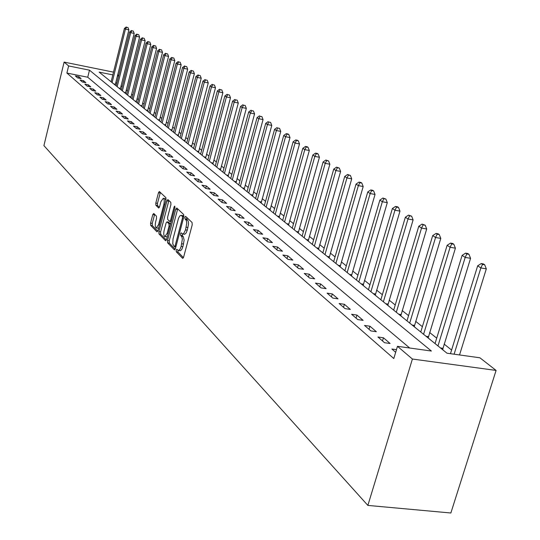 <?xml version="1.0" encoding="UTF-8"?>
<svg xmlns="http://www.w3.org/2000/svg" width="540" height="540" viewBox="0 0 540 540"><rect width="100%" height="100%" fill="white"/><g stroke="black" fill="none" stroke-linecap="round" stroke-linejoin="round"><path stroke-width="0.81" d="M176.202 250.135L176.283 251.788L182.554 258.255L183.627 257.094L192.206 224.863L192.071 222.48L185.578 216.351L184.916 217.256L184.997 218.896L186.368 220.597L186.746 223.256L185.517 229.885L183.647 233.604L182.5 233.962L181.204 232.848L180.549 233.732L180.63 235.379L181.825 236.743L182.345 239.179L181.13 246.409L180.205 248.839L179.057 250.256L178.16 250.425L176.85 249.264L176.202 250.135M177.977 250.337L178.045 252.065L183.445 257.627M186.712 217.404L186.759 219.186L187.583 219.969L185.821 219.679M182.345 233.888L182.392 235.663L183.202 236.473L181.447 236.183M153.752 213.469L152.78 214.616L150.572 223.108L150.667 225.335L156.965 231.835L157.95 230.695L165.996 199.915L165.895 197.667L159.347 191.498L158.47 192.746L155.79 203.067L155.885 205.281L158.706 208.015L159.577 206.773L160.92 201.623L163.289 198.281C164.356 199.091 164.538 201.143 163.843 204.444L158.558 224.681L156.236 227.954C155.169 227.124 154.98 225.059 155.669 221.751L156.546 218.403L156.452 216.169L153.752 213.469M409.712 348.017L87.743 77.234L66.899 73.049L68.621 65.941L64.118 62.1L43.916 145.625L367.868 505.413L450.86 513L496.085 370.427L479.918 357.797L446.985 353.207L99.131 72.117L112.826 74.891M66.899 73.049L393.795 358.533L397.474 346.309L412.405 359.033L367.868 505.413M167.508 240.523L167.616 242.838L174.353 249.791L175.399 248.636L183.809 216.871L183.681 214.535L176.789 208.001L175.757 209.203L167.508 240.523L169.236 240.8L169.344 243.115L175.223 249.163M165.51 240.665L158.996 233.935L158.902 231.674L166.968 200.833L167.866 199.577L170.802 202.325L170.917 204.593L167.603 217.222L167.711 219.497L169.709 221.434L170.613 220.178L174.089 206.962L174.731 206.071L174.886 207.725L166.523 239.51L165.51 240.665L165.854 240.719M396.468 349.663L391.885 349.029L395.671 352.303M390.11 343.494L383.447 337.784L377.946 337.007L384.568 342.725L390.11 343.494M376.367 331.715L369.947 326.214L364.527 325.431L370.906 330.932L376.367 331.715M363.123 320.362L356.94 315.056L351.594 314.273L357.743 319.579L363.123 320.362M350.359 309.42L344.392 304.304L339.127 303.514L345.053 308.63L350.359 309.42M338.04 298.863L332.282 293.922L327.091 293.139L332.816 298.073L338.04 298.863M326.153 288.671L320.598 283.905L315.475 283.115L321.003 287.881L326.153 288.671M314.672 278.829L309.299 274.219L304.25 273.429L309.589 278.039L314.672 278.829M303.581 269.318L298.384 264.863L293.402 264.074L298.566 268.529L303.581 269.318M292.849 260.118L287.827 255.812L282.906 255.022L287.901 259.328L292.849 260.118M282.467 251.222L277.607 247.05L272.754 246.26L277.587 250.425L282.467 251.222M272.416 242.602L267.705 238.565L262.919 237.776L267.604 241.812L272.416 242.602M262.683 234.259L258.12 230.344L253.395 229.561L257.931 233.469L262.683 234.259M253.253 226.172L248.832 222.379L244.168 221.596L248.562 225.389L253.253 226.172M244.107 218.335L239.821 214.657L235.21 213.874L239.476 217.553L244.107 218.335M235.238 210.728L231.079 207.164L226.53 206.381L230.668 209.945L235.238 210.728M226.631 203.351L222.588 199.888L218.099 199.105L222.116 202.574L226.631 203.351M218.275 196.189L214.353 192.827L209.918 192.044L213.813 195.413L218.275 196.189M210.161 189.23L206.347 185.963L201.967 185.186L205.754 188.453L210.161 189.23M202.277 182.473L198.565 179.294L194.238 178.524L197.917 181.697L202.277 182.473M194.609 175.898L191.005 172.807L186.725 172.044L190.303 175.129L194.609 175.898M187.15 169.506L183.647 166.502L179.422 165.739L182.898 168.743L187.15 169.506M179.901 163.289L176.492 160.367L172.307 159.604L175.696 162.526L179.901 163.289M172.847 157.241L169.526 154.393L165.389 153.637L168.689 156.478L172.847 157.241M165.976 151.349L162.743 148.581L158.652 147.825L161.865 150.593L165.976 151.349M159.28 145.618L156.134 142.918L152.091 142.162L155.223 144.862L159.28 145.618M152.766 140.029L149.695 137.396L145.699 136.647L148.75 139.28L152.766 140.029M146.408 134.582L143.417 132.017L139.469 131.267L142.439 133.832L146.408 134.582M140.218 129.269L137.302 126.772L133.394 126.029L136.289 128.527L140.218 129.269M134.177 124.092L131.328 121.655L127.467 120.919L130.289 123.356L134.177 124.092M128.284 119.043L125.51 116.66L121.682 115.931L124.443 118.307L128.284 119.043M122.54 114.116L119.826 111.794L116.039 111.064L118.733 113.38L122.54 114.116M116.924 109.303L114.278 107.035L110.531 106.312L113.164 108.574L116.924 109.303M111.449 104.605L108.864 102.391L105.158 101.669L107.723 103.883L111.449 104.605M106.097 100.022L103.572 97.855L99.9 97.139L102.411 99.299L106.097 100.022M100.872 95.54L98.402 93.427L94.77 92.711L97.22 94.824L100.872 95.54M95.762 91.159L93.353 89.093L89.755 88.385L92.144 90.45L95.762 91.159M90.767 86.879L88.412 84.861L84.854 84.152L87.19 86.171L90.767 86.879M85.887 82.694L83.585 80.723L80.055 80.021L82.343 81.992L85.887 82.694M81.115 78.604L78.86 76.673L75.371 75.971L77.605 77.902L81.115 78.604M451.589 350.048L444.13 344.081M436.712 338.155L429.638 332.498M422.375 326.693L415.658 321.327M408.557 315.644L402.185 310.547M395.226 304.985L389.171 300.152M382.354 294.698L376.603 290.101M369.927 284.762L364.46 280.395M357.912 275.157L352.721 271.006M346.295 265.869L341.361 261.927M335.057 256.885L330.359 253.132M324.175 248.184L319.707 244.62M313.632 239.76L309.386 236.365M303.419 231.599L299.376 228.366M293.517 223.681L289.676 220.603M283.918 216L280.253 213.077M274.597 208.548L271.114 205.767M265.545 201.319L262.231 198.666M256.757 194.292L253.597 191.768M248.218 187.461L245.214 185.065M239.915 180.826L237.053 178.544M231.842 174.373L229.122 172.199M223.985 168.095L221.4 166.023M216.344 161.98L213.881 160.016M208.899 156.033L206.564 154.163M201.656 150.242L199.429 148.46M194.596 144.592L192.476 142.904M187.711 139.097L185.699 137.484M181.001 133.731L179.098 132.206M174.46 128.5L172.651 127.055M168.082 123.397L166.361 122.027M161.852 118.422L160.218 117.119M155.776 113.562L154.224 112.327M149.843 108.817L148.372 107.642M144.045 104.186L142.655 103.073M138.382 99.657L137.066 98.604M132.847 95.236L131.605 94.244M127.44 90.909L126.266 89.971M122.155 86.683L121.048 85.799M116.856 83.072L115.661 82.829M444.353 351.081L442.625 349.556M429.827 339.343L428.166 337.878M415.827 328.03L414.227 326.612M402.32 317.115L400.781 315.752M389.286 306.585L387.801 305.269M376.697 296.406L375.266 295.137M364.527 286.578L363.15 285.35M352.762 277.074L351.439 275.886M341.381 267.874L340.106 266.726M330.365 258.977L329.13 257.863M319.7 250.351L318.506 249.278M309.359 242.001L308.205 240.962M299.342 233.901L298.222 232.895M289.622 226.051L288.536 225.072M280.186 218.423L279.14 217.478M271.033 211.025L270.02 210.107M262.136 203.843L261.158 202.946M253.496 196.857L252.544 195.993M245.099 190.073L244.175 189.23M236.932 183.472L236.041 182.655M228.987 177.053L228.123 176.263M221.258 170.809L220.415 170.033M213.732 164.727L212.915 163.971M206.401 158.807L205.612 158.072M199.267 153.036L198.491 152.321M192.308 147.413L191.558 146.718M185.524 141.932L184.795 141.257M178.909 136.586L178.2 135.931M172.463 131.375L171.767 130.734M166.165 126.293L165.49 125.665M160.022 121.325L159.368 120.71M154.022 116.478L153.387 115.884M148.163 111.746L147.542 111.159M142.445 107.123L141.838 106.549M136.85 102.6L136.262 102.047M131.389 98.186L130.808 97.645M126.043 93.866L125.483 93.339M120.818 89.647L120.272 89.127M115.709 85.516L115.175 85.01M117.68 74.743L118.733 75.559M113.508 72.144L64.118 62.1M397.474 346.309L431.393 351.034L89.478 70.166L68.621 65.941M412.405 359.033L496.085 370.427M118.604 76.066L117.41 75.823M87.743 77.234L89.478 70.166M383.447 337.784L382.502 340.943M369.947 326.214L369.029 329.312M356.94 315.056L356.042 318.107M344.392 304.304L343.514 307.307M332.282 293.922L331.432 296.879M320.598 283.905L319.761 286.808M309.299 274.219L308.482 277.081M298.384 264.863L297.587 267.678M287.827 255.812L287.044 258.586M277.607 247.05L276.838 249.784M267.705 238.565L266.963 241.259M258.12 230.344L257.391 233.003M248.832 222.379L248.11 224.998M239.821 214.657L239.112 217.235M231.079 207.164L230.384 209.709M222.588 199.888L221.913 202.399M214.353 192.827L213.685 195.304M206.347 185.963L205.693 188.406M198.565 179.294L197.93 181.697M191.005 172.807L190.391 175.142M183.647 166.502L183.053 168.77M176.492 160.367L175.919 162.567M169.526 154.393L168.966 156.533M162.743 148.581L162.203 150.653M156.134 142.918L155.614 144.936M149.695 137.396L149.189 139.361M143.417 132.017L142.931 133.927M137.302 126.772L136.822 128.628M131.328 121.655L130.869 123.464M125.51 116.66L125.064 118.429M119.826 111.794L119.394 113.508M114.278 107.035L113.859 108.709M108.864 102.391L108.452 104.024M103.572 97.855L103.174 99.448M98.402 93.427L98.017 94.979M93.353 89.093L92.975 90.612M88.412 84.861L88.047 86.339M83.585 80.723L83.228 82.168M78.86 76.673L78.516 78.084M178.443 250.466L180.353 250.729L181.744 249.5L182.891 246.692L181.13 246.409M183.202 236.473L184.126 240.077L182.891 246.692M182.77 234.002L184.707 234.272L186.118 233.024L187.279 230.175L185.517 229.885M187.583 219.969L188.372 221.812L188.501 224.188L187.279 230.175M177.707 208.865L169.236 240.8M174.366 246.685L175.095 245.869L182.466 218.025L182.378 216.392L181.15 215.345L179.773 215.953L178.49 218.356L173.016 238.991L172.78 243.965L174.366 246.685M182.648 215.595L183.897 216.466M166.354 240.03L160.704 234.212L158.996 233.935M168.892 200.509L160.603 231.944L160.704 234.212M164.174 230.276C163.472 233.638 163.667 235.751 164.774 236.608L167.164 233.307L169.061 226.078L168.953 223.783L166.955 221.846L166.064 223.088L164.174 230.276M164.99 236.642L167.265 236.709M168.467 222.149L170.606 223.999M156.431 227.988L158.632 228.083M165.888 200.32L164.801 198.538M160.367 192.429L157.471 203.351L157.565 205.565L159.381 207.347M154.643 214.36L152.253 223.385L152.347 225.605L157.781 231.201M459.533 354.956L486.317 268.853L480.863 267.941L477.677 265.801L450.461 353.693M454.106 354.2L480.863 267.941L482.524 264.411L484.704 264.782L483.421 263.932L481.241 263.56L482.524 264.411M477.677 265.801L481.241 263.56M484.704 264.782L486.317 268.853M442.611 349.677L470.57 258.322L465.19 257.411L462.125 255.353L435.051 343.568M437.974 345.924L465.19 257.411L466.837 253.962L468.983 254.327L467.755 253.51L465.608 253.145L466.837 253.962M462.125 255.353L465.608 253.145M468.983 254.327L470.57 258.322M428.152 337.993L455.402 248.177L450.097 247.273L447.147 245.288L420.755 332.012M423.576 334.294L450.097 247.273L451.73 243.898L453.85 244.262L452.662 243.472L450.549 243.108L451.73 243.898M447.147 245.288L450.549 243.108M453.85 244.262L455.402 248.177M414.214 326.727L440.788 238.41L435.557 237.506L432.709 235.589L406.978 320.882M409.691 323.075L435.557 237.506L437.177 234.198L439.27 234.563L438.122 233.806L436.037 233.442L437.177 234.198M432.709 235.589L436.037 233.442M439.27 234.563L440.788 238.41M400.768 315.866L426.695 228.987L421.538 228.083L418.79 226.24L393.687 310.135M396.306 312.255L421.538 228.083L423.144 224.849L425.21 225.214L422.044 224.114L423.144 224.849M418.79 226.24L422.044 224.114M425.21 225.214L426.695 228.987M387.794 305.377L413.1 219.901L408.011 218.997L405.365 217.215L380.849 299.768M383.38 301.813L408.011 218.997L409.604 215.831L411.642 216.189L408.544 215.123L409.604 215.831M405.365 217.215L408.544 215.123M411.642 216.189L413.1 219.901M375.253 295.245L399.978 211.12L394.956 210.222L392.398 208.501L368.456 289.75M370.899 291.728L394.956 210.222L396.536 207.117L398.54 207.482L397.514 206.8L395.51 206.435L396.536 207.117M392.398 208.501L395.51 206.435M398.54 207.482L399.978 211.12M363.143 285.457L387.295 202.642L382.34 201.744L379.87 200.084L356.474 280.071M358.837 281.981L382.34 201.744L383.906 198.707L385.891 199.064L382.914 198.045L383.906 198.707M379.87 200.084L382.914 198.045M385.891 199.064L387.295 202.642M351.425 275.994L375.037 194.447L370.15 193.556L367.76 191.95L344.891 270.709M347.18 272.558L370.15 193.556L371.702 190.573L373.66 190.937L372.695 190.296L370.744 189.938L371.702 190.573M367.76 191.95L370.744 189.938M373.66 190.937L375.037 194.447M340.092 266.834L363.184 186.523L358.364 185.632L356.049 184.079L333.68 261.65M335.894 263.439L358.364 185.632L359.903 182.709L361.827 183.067L360.902 182.453L358.972 182.095L359.903 182.709M356.049 184.079L358.972 182.095M361.827 183.067L363.184 186.523M329.117 257.965L351.715 178.855L346.957 177.971L344.716 176.465L322.832 252.882M324.972 254.617L346.957 177.971L348.482 175.102L350.386 175.453L347.585 174.501L348.482 175.102M344.716 176.465L347.585 174.501M350.386 175.453L351.715 178.855M318.492 249.379L340.612 171.43L335.907 170.546L333.74 169.094L312.316 244.391M314.395 246.065L335.907 170.546L337.419 167.731L339.302 168.089L336.555 167.15L337.419 167.731M333.74 169.094L336.555 167.15M339.302 168.089L340.612 171.43M308.198 241.056L329.852 164.241L325.208 163.357L323.109 161.946L302.13 236.156M304.142 237.782L325.208 163.357L326.707 160.596L328.563 160.947L325.87 160.036L326.707 160.596M323.109 161.946L325.87 160.036M328.563 160.947L329.852 164.241M298.208 232.99L319.424 157.268L314.84 156.391L312.809 155.027L292.255 228.177M294.206 229.757L314.84 156.391L316.325 153.677L318.161 154.028L317.345 153.482L315.509 153.131L316.325 153.677M312.809 155.027L315.509 153.131M318.161 154.028L319.424 157.268M288.529 225.167L309.319 150.505L304.79 149.641L302.819 148.311L282.676 220.435M284.567 221.967L304.79 149.641L306.261 146.968L308.07 147.319L307.28 146.792L305.471 146.441L306.261 146.968M302.819 148.311L305.471 146.441M308.07 147.319L309.319 150.505M279.133 217.573L299.511 143.951L295.036 143.087L293.119 141.797L273.382 212.922M275.218 214.407L295.036 143.087L296.5 140.461L298.283 140.812L297.513 140.299L295.731 139.948L296.5 140.461M293.119 141.797L295.731 139.948M298.283 140.812L299.511 143.951M270.007 210.202L289.994 137.585L285.572 136.728L283.716 135.479L264.357 205.632M266.139 207.076L285.572 136.728L287.024 134.15L288.785 134.494L288.036 133.994L286.274 133.65L287.024 134.15M283.716 135.479L286.274 133.65M288.785 134.494L289.994 137.585M261.144 203.04L280.753 131.409L276.385 130.552L274.577 129.337L255.589 198.551M257.324 199.949L276.385 130.552L277.817 128.014L279.565 128.358L277.817 128.014M274.577 129.337L277.094 127.535M279.565 128.358L280.753 131.409M252.538 196.081L271.775 125.408L267.455 124.551L265.707 123.377L247.07 191.666M248.751 193.023L267.455 124.551L268.88 122.06L270.608 122.405L268.88 122.06M265.707 123.377L268.178 121.594M270.608 122.405L271.775 125.408M244.168 189.317L263.048 119.57L258.788 118.726L257.081 117.578L238.788 184.97M240.428 186.293L258.788 118.726L260.192 116.276L261.9 116.613L260.192 116.276M257.081 117.578L259.51 115.817M261.9 116.613L263.048 119.57M236.027 182.743L254.57 113.9L250.351 113.063L248.697 111.949L230.735 178.463M232.328 179.753L250.351 113.063L251.748 110.646L253.435 110.983L251.748 110.646M248.697 111.949L251.087 110.201M253.435 110.983L254.57 113.9M228.11 176.344L246.321 108.385L242.156 107.548L240.543 106.468L222.899 172.132M224.451 173.387L242.156 107.548L243.54 105.172L245.201 105.509L243.54 105.172M240.543 106.468L242.892 104.747M245.201 105.509L246.321 108.385M220.408 170.12L238.295 103.019L234.178 102.188L232.605 101.135L215.278 165.976M216.783 167.191L234.178 102.188L235.548 99.853L237.195 100.183L235.548 99.853M232.605 101.135L234.92 99.434M237.195 100.183L238.295 103.019M212.902 164.059L230.486 97.801L226.409 96.971L224.883 95.944L207.853 159.975M209.324 161.163L226.409 96.971L227.772 94.669L229.399 95L227.772 94.669M224.883 95.944L227.158 94.264M229.399 95L230.486 97.801M205.598 158.153L222.878 92.718L218.849 91.894L217.364 90.895L200.624 154.136M202.054 155.291L218.849 91.894L220.199 89.627L221.812 89.951L220.199 89.627M217.364 90.895L219.605 89.228M221.812 89.951L222.878 92.718M198.484 152.401L215.474 87.764L211.491 86.947L210.04 85.975L193.576 148.439M194.974 149.567L211.491 86.947L212.828 84.713L214.421 85.037L212.828 84.713M210.04 85.975L212.247 84.321M214.421 85.037L215.474 87.764M191.545 146.799L208.258 82.937L204.316 82.127L202.905 81.176L186.719 142.898M188.075 143.991L204.316 82.127L205.639 79.92L207.218 80.251L205.639 79.92M202.905 81.176L205.072 79.549M207.218 80.251L208.258 82.937M184.788 141.338L201.224 78.233L197.323 77.429L195.946 76.505L180.023 137.484M181.346 138.557L197.323 77.429L198.639 75.256L200.198 75.58L198.639 75.256M195.946 76.505L198.085 74.891M200.198 75.58L201.224 78.233M178.193 136.006L194.366 73.649L190.505 72.846L189.162 71.948L173.495 132.212M174.791 133.258L190.505 72.846L191.808 70.706L193.354 71.03L191.808 70.706M189.162 71.948L191.275 70.349M193.354 71.03L194.366 73.649M171.761 130.808L187.677 69.181L183.863 68.384L182.554 67.5L167.13 127.069M168.392 128.088L183.863 68.384L185.153 66.272L186.678 66.589L185.153 66.272M182.554 67.5L184.626 65.921M186.678 66.589L187.677 69.181M165.483 125.739L181.15 64.814L177.376 64.024L176.101 63.167L160.92 122.047M162.149 123.046L177.376 64.024L178.659 61.945L180.164 62.262L178.659 61.945M176.101 63.167L178.146 61.601M180.164 62.262L181.15 64.814M159.361 120.791L174.785 60.561L171.045 59.771L169.803 58.934L154.852 117.146M156.053 118.118L171.045 59.771L172.321 57.719L173.812 58.037L172.321 57.719M169.803 58.934L171.815 57.389M173.812 58.037L174.785 60.561M153.374 115.952L168.568 56.403L164.869 55.62L163.654 54.803L148.932 112.367M150.107 113.312L164.869 55.62L166.131 53.595L167.609 53.912L166.131 53.595M163.654 54.803L165.638 53.271M167.609 53.912L168.568 56.403M147.535 111.233L162.5 52.346L158.841 51.57L157.646 50.774L143.154 107.689M144.295 108.621L158.841 51.57L160.09 49.572L161.555 49.883L160.09 49.572M157.646 50.774L159.611 49.255M161.555 49.883L162.5 52.346M141.831 106.623L156.573 48.384L152.948 47.615L151.787 46.831L137.504 103.127M138.618 104.031L152.948 47.615L154.19 45.637L155.635 45.947L154.19 45.637M151.787 46.831L153.718 45.326M155.635 45.947L156.573 48.384M136.256 102.121L150.781 44.51L147.191 43.747L146.056 42.984L131.983 98.665M133.076 99.549L147.191 43.747L148.419 41.796L149.857 42.107L148.419 41.796M146.056 42.984L147.967 41.492M149.857 42.107L150.781 44.51M130.802 97.713L145.125 40.723L141.568 39.967L140.461 39.218L126.583 94.304M127.656 95.168L141.568 39.967L142.79 38.043L144.207 38.347L142.79 38.043M140.461 39.218L142.344 37.746M144.207 38.347L145.125 40.723M125.476 93.407L139.59 37.031L136.073 36.275L134.987 35.545L121.311 90.045M122.357 90.889L136.073 36.275L137.281 34.371L138.686 34.675L137.281 34.371M134.987 35.545L136.843 34.081M138.686 34.675L139.59 37.031M120.265 89.194L134.183 33.413L130.7 32.663L129.634 31.948L116.154 85.874M117.173 86.704L130.7 32.663L131.895 30.787L133.292 31.084L131.895 30.787M129.634 31.948L131.47 30.503M133.292 31.084L134.183 33.413M115.169 85.077L128.891 29.876L125.442 29.126L124.403 28.431L111.105 81.797M112.104 82.606L125.442 29.126L126.63 27.277L128.007 27.574L126.63 27.277M124.403 28.431L126.212 27M128.007 27.574L128.891 29.876M178.045 252.065L176.283 251.788M186.759 219.186L184.997 218.896M182.392 235.663L180.63 235.379M183.6 244.033L181.832 243.749M187.988 227.502L186.226 227.212M182.939 258.316L182.554 258.255M177.484 209.493L175.757 209.203M174.717 249.851L174.353 249.791M169.344 243.115L167.616 242.838M175.851 246.922L174.623 246.726M176.087 246.031L175.095 245.869M183.458 218.194L182.466 218.025M183.863 216.641L182.378 216.392M183.276 215.872L181.528 215.582M160.603 231.944L158.902 231.674M168.676 201.13L166.968 200.833M171.572 220.34L170.613 220.178M174.994 207.117L174.089 206.962M168.116 233.462L167.164 233.307M170.019 226.233L169.061 226.078M170.593 224.053L168.953 223.783M168.791 222.203L167.076 221.92M159.482 224.836L158.558 224.681M164.768 204.606L163.843 204.444M157.565 205.565L155.885 205.281M157.471 203.351L155.79 203.067M160.157 193.037L158.47 192.746M152.347 225.605L150.667 225.335M152.253 223.385L150.572 223.108M154.467 214.9L152.78 214.616M442.651 349.211L441.909 349.11M442.834 348.28L440.471 347.942M428.193 337.541L427.464 337.433M428.375 336.623L426.04 336.285M414.254 326.281L413.532 326.18M414.43 325.384L412.135 325.046M400.808 315.428L400.1 315.32M400.984 314.543L398.716 314.206M387.835 304.952L387.133 304.844M388.004 304.074L385.763 303.737M375.293 294.827L374.605 294.719M375.462 293.969L373.255 293.632M363.184 285.046L362.495 284.938M363.346 284.202L361.166 283.865M351.466 275.582L350.791 275.481M351.628 274.759L349.475 274.415M340.132 266.436L339.464 266.328M340.288 265.619L338.168 265.275M329.157 257.573L328.502 257.465M329.312 256.77L327.22 256.433M318.533 248.994L317.885 248.886M318.681 248.204L316.615 247.86M308.232 240.678L307.591 240.57M308.381 239.902L306.342 239.558M298.249 232.619L297.614 232.511M298.397 231.849L296.379 231.512M288.569 224.795L287.942 224.694M288.711 224.039L286.72 223.702M279.166 217.208L278.552 217.107M279.308 216.466L277.344 216.128M270.047 209.844L269.433 209.736M270.182 209.108L268.238 208.771M261.185 202.689L260.584 202.581M261.32 201.967L259.403 201.629M252.572 195.737L251.978 195.629M252.707 195.021L250.81 194.69M244.202 188.98L243.614 188.872M244.337 188.278L242.46 187.94M236.068 182.405L235.481 182.304M236.196 181.71L234.34 181.379M228.15 176.013L227.57 175.912M228.278 175.331L226.442 175.001M220.441 169.79L219.875 169.688M220.57 169.114L218.761 168.784M212.942 163.735L212.382 163.633M213.071 163.067L211.275 162.743M205.639 157.835L205.079 157.734M205.76 157.181L203.985 156.85M198.518 152.091L197.971 151.99M198.639 151.443L196.891 151.112M191.585 146.489L191.038 146.387M191.7 145.847L189.972 145.523M184.822 141.028L184.282 140.927M184.943 140.4L183.222 140.076M178.227 135.709L177.694 135.608M178.342 135.081L176.648 134.757M171.794 130.511L171.268 130.41M171.909 129.897L170.228 129.573M165.517 125.442L164.997 125.347M165.632 124.835L163.971 124.517M159.394 120.501L158.875 120.4M159.503 119.894L157.862 119.576M153.414 115.668L152.901 115.567M153.522 115.074L151.895 114.757M147.569 110.95L147.062 110.855M147.677 110.363L146.07 110.045M141.865 106.346L141.358 106.245M141.973 105.759L140.373 105.449M136.289 101.844L135.79 101.743M136.391 101.264L134.811 100.953M130.835 97.443L130.343 97.342M130.943 96.869L129.377 96.559M125.51 93.136L125.024 93.042M125.611 92.576L124.065 92.266M120.299 88.931L119.813 88.837M120.4 88.371L118.868 88.067M115.196 84.814L114.723 84.719M115.303 84.267L113.778 83.957M175.844 246.962L174.515 246.753M182.898 215.636L181.15 215.345M171.214 221.684L169.783 221.447M168.676 222.129L166.955 221.846M164.983 198.572L163.289 198.281"/></g></svg>
